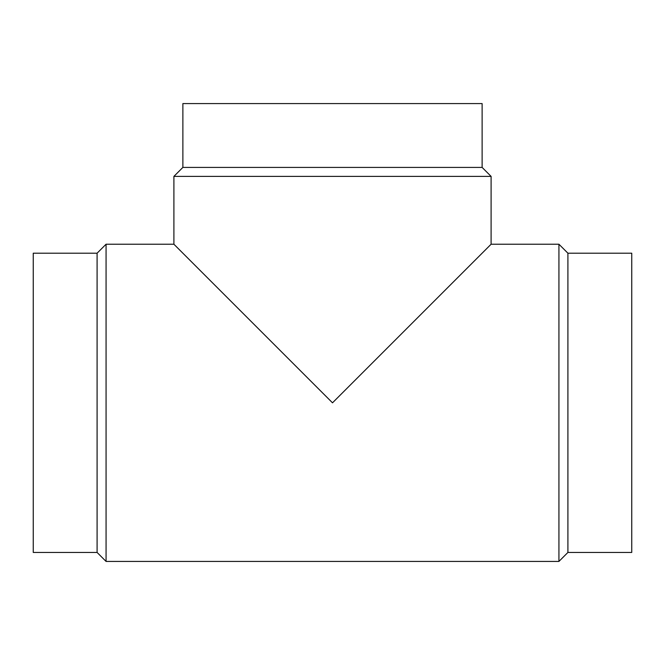 <?xml version="1.0" encoding="UTF-8"?>
<svg xmlns="http://www.w3.org/2000/svg" width="665" height="665" viewBox="0 0 665 665"><rect width="100%" height="100%" fill="white"/><g stroke="black" fill="none" stroke-linecap="round" stroke-linejoin="round"><path stroke-width="1" d="M97.09 253.199L33.25 253.199L33.25 552.449L97.09 552.449L106.067 561.426L558.933 561.426L567.91 552.449L631.75 552.449L631.75 253.199L567.91 253.199L558.933 244.221L491.102 244.221L491.102 176.391L482.125 167.414L482.125 103.574L182.875 103.574L182.875 167.414L173.898 176.391L173.898 244.221L106.067 244.221L97.09 253.199L97.09 552.449M173.898 176.391L491.102 176.391M491.102 244.221L332.5 402.824L173.898 244.221M182.875 167.414L482.125 167.414M567.91 552.449L567.91 253.199M558.933 561.426L558.933 244.221M106.067 561.426L106.067 244.221"/></g></svg>
